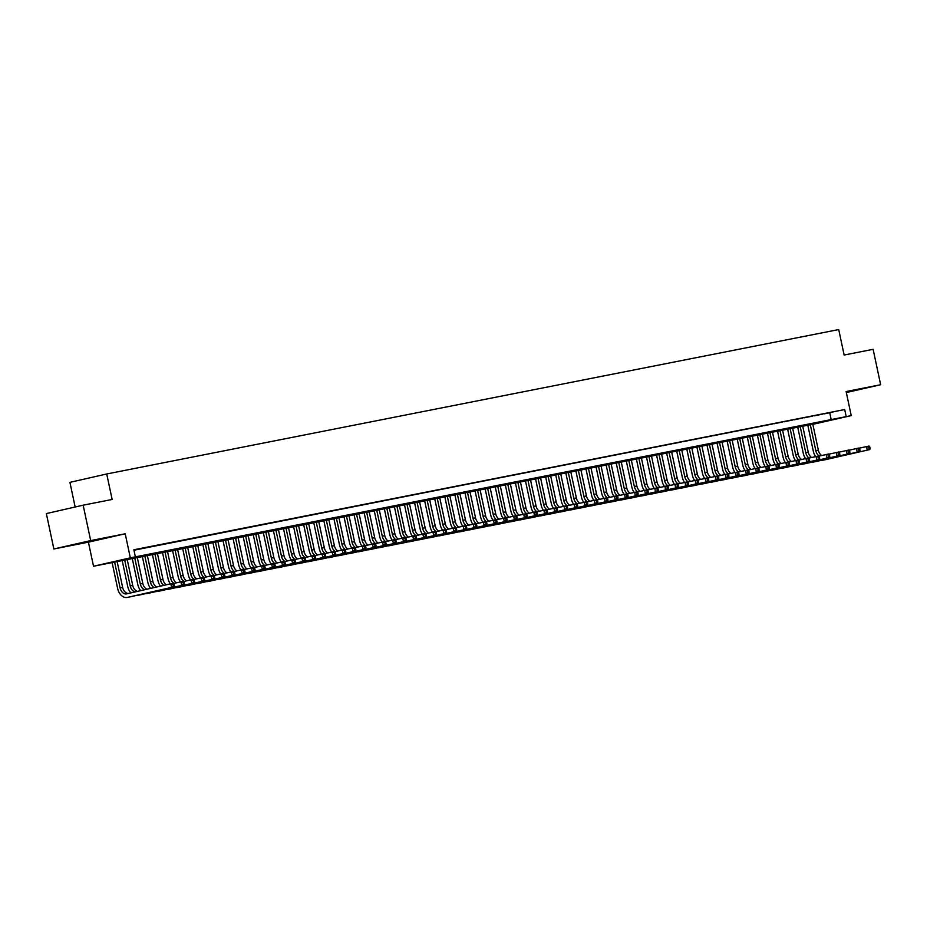 <?xml version="1.0" encoding="UTF-8"?>
<svg xmlns="http://www.w3.org/2000/svg" width="927" height="927" viewBox="0 0 927 927"><rect width="100%" height="100%" fill="white"/><g stroke="black" fill="none" stroke-linecap="round" stroke-linejoin="round"><path stroke-width="1.39" d="M77.625 543.975L96.431 539.85L77.625 543.975M846.27 392.295L860.186 389.166L846.212 391.97M812.828 424.23L93.523 566.246L130.336 557.845L851.229 415.62L812.84 424.334M88.413 542.168L125.215 533.778L90.684 540.592L83.152 505.18L46.35 513.581L53.87 548.981L88.413 542.168L93.523 566.246M75.157 507.011L69.919 482.364L106.721 473.975L838.715 329.56L844.138 355.041L873.13 349.328L880.65 384.728L846.119 391.542L851.229 415.62M90.684 540.592L53.87 548.981M846.328 392.561L880.65 384.728M133.928 550.059L137.242 549.329L133.917 549.989M147.323 547.347L138.783 549.097L147.323 547.347M157.405 545.354L148.876 547.115L157.405 545.354M167.486 543.361L158.957 545.122L167.486 543.361M177.578 541.38L169.038 543.129L177.578 541.38M187.66 539.387L179.12 541.148L187.66 539.387M197.741 537.393L189.201 539.155L197.741 537.393M207.822 535.412L199.282 537.162L207.822 535.412M217.903 533.419L209.363 535.18L217.903 533.419M227.984 531.426L219.444 533.187L227.984 531.426M238.065 529.433L229.537 531.194L238.065 529.433M248.146 527.451L239.618 529.213L248.146 527.451M258.239 525.458L249.699 527.22L258.239 525.458M268.32 523.465L259.78 525.227L268.32 523.465M278.401 521.484L269.861 523.245L278.401 521.484M288.482 519.491L279.942 521.252L288.482 519.491M298.564 517.498L290.024 519.259L298.564 517.498M308.645 515.516L300.105 517.278L308.645 515.516M318.726 513.523L310.197 515.285L318.726 513.523M328.807 511.53L320.278 513.291L328.807 511.53M338.9 509.549L330.36 511.31L338.9 509.549M348.981 507.556L340.441 509.317L348.981 507.556M359.062 505.563L350.522 507.324L359.062 505.563M369.143 503.581L360.603 505.342L369.143 503.581M379.224 501.588L370.684 503.349L379.224 501.588M389.305 499.595L380.765 501.356L389.305 499.595M399.386 497.614L390.858 499.375L399.386 497.614M409.467 495.621L400.939 497.382L409.467 495.621M419.549 493.627L411.02 495.389L419.549 493.627M429.641 491.646L421.101 493.407L429.641 491.646M439.722 489.653L431.182 491.414L439.722 489.653M449.804 487.66L441.264 489.421L449.804 487.66M459.885 485.678L451.345 487.44L459.885 485.678M469.966 483.685L461.426 485.447L469.966 483.685M480.047 481.692L471.519 483.454L480.047 481.692M490.128 479.711L481.6 481.472L490.128 479.711M500.209 477.718L491.681 479.479L500.209 477.718M510.302 475.725L501.762 477.486L510.302 475.725M520.383 473.743L511.843 475.505L520.383 473.743M530.464 471.75L521.924 473.512L530.464 471.75M540.545 469.757L532.005 471.519L540.545 469.757M550.626 467.776L542.086 469.537L550.626 467.776M560.708 465.783L552.179 467.544L560.708 465.783M570.789 463.79L562.26 465.551L570.789 463.79M580.87 461.808L572.341 463.57L580.87 461.808M590.962 459.815L582.423 461.576L590.962 459.815M601.044 457.822L592.504 459.583L601.044 457.822M611.125 455.841L602.585 457.602L611.125 455.841M621.206 453.848L612.666 455.609L621.206 453.848M631.287 451.855L622.747 453.616L631.287 451.855M641.368 449.873L632.84 451.634L641.368 449.873M651.449 447.88L642.921 449.641L651.449 447.88M661.53 445.887L653.002 447.648L661.53 445.887M671.623 443.906L663.083 445.667L671.623 443.906M681.704 441.912L673.164 443.674L681.704 441.912M691.785 439.919L683.245 441.681L691.785 439.919M701.866 437.938L693.326 439.699L701.866 437.938M711.948 435.945L703.408 437.706L711.948 435.945M722.029 433.952L713.5 435.713L722.029 433.952M732.11 431.97L723.581 433.732L732.11 431.97M742.191 429.977L733.663 431.739L742.191 429.977M752.284 427.984L743.744 429.746L752.284 427.984M762.365 426.003L753.825 427.764L762.365 426.003M772.446 424.01L763.906 425.771L772.446 424.01M782.527 422.017L773.987 423.778L782.527 422.017M792.608 420.035L784.068 421.797L792.608 420.035M802.689 418.042L794.149 419.804L802.689 418.042M812.77 416.049L804.242 417.81L812.77 416.049M822.852 414.068L814.323 415.829L822.852 414.068M133.963 550.221L844.694 409.537L133.87 549.769L135.377 556.86M832.944 412.075L824.404 413.836L832.944 412.075M125.215 533.778L130.336 557.845M844.694 409.537L846.189 416.617M83.152 505.18L112.144 499.468L106.721 473.975M829.769 412.944L831.276 420.024M815.644 456.582A10.857 7.648 78.8 0 1 813.327 451.24L807.73 424.879M812.747 423.894L818.344 450.174A7.242 5.099 -101.2 0 0 821.716 455.505M810.233 424.392L815.818 450.673A7.242 5.099 -101.2 0 0 819.294 456.061M859.12 448.216L869.039 446.026L869.793 446.953L868.784 447.15L869.086 448.564L870.094 448.367L869.793 446.953M870.094 448.367L869.793 449.572L825.575 459.665A10.857 7.648 78.8 0 1 825.412 459.688A10.857 7.648 78.8 0 1 825.262 459.722M869.793 449.572L823.049 460.163A10.857 7.648 78.8 0 1 822.898 460.186A10.857 7.648 78.8 0 1 821.484 460.279M869.086 448.564L867.266 450.07L866.513 446.524L868.784 447.15M805.563 458.564A10.857 7.648 78.8 0 1 803.245 453.222L797.649 426.872M802.666 425.875L808.251 452.167A7.242 5.099 -101.2 0 0 811.635 457.498M800.152 426.374L805.737 452.654A7.242 5.099 -101.2 0 0 809.201 458.054M849.028 450.209L858.947 448.019L859.711 448.935L858.703 449.132L859.005 450.557L860.013 450.348L859.711 448.935M860.013 450.348L859.7 451.565L815.482 461.646A10.857 7.648 78.8 0 1 815.331 461.681A10.857 7.648 78.8 0 1 815.181 461.716M859.7 451.565L812.967 462.144A10.857 7.648 78.8 0 1 812.817 462.179A10.857 7.648 78.8 0 1 811.403 462.272M859.005 450.557L857.185 452.063L856.432 448.517L858.703 449.132M795.47 460.557A10.857 7.648 78.8 0 1 793.164 455.215L787.568 428.853M792.585 427.868L798.17 454.149A7.242 5.099 -101.2 0 0 801.554 459.479M790.071 428.367L795.656 454.647A7.242 5.099 -101.2 0 0 799.12 460.035M838.947 452.191L848.865 450.012L849.63 450.928L848.622 451.125L848.923 452.538L849.932 452.341L849.63 450.928M849.932 452.341L849.619 453.546L805.401 463.639A10.857 7.648 78.8 0 1 805.25 463.674A10.857 7.648 78.8 0 1 805.088 463.697M849.619 453.546L802.886 464.137A10.857 7.648 78.8 0 1 802.724 464.172A10.857 7.648 78.8 0 1 801.322 464.265M848.923 452.538L847.104 454.045L846.351 450.51L848.622 451.125M785.389 462.55A10.857 7.648 78.8 0 1 783.083 457.208L777.486 430.846M782.504 429.861L788.089 456.142A7.242 5.099 -101.2 0 0 791.473 461.472M779.978 430.36L785.575 456.64A7.242 5.099 -101.2 0 0 789.039 462.028M828.865 454.184L838.784 451.994L839.549 452.921L838.541 453.118L838.842 454.531L839.85 454.334L839.549 452.921M839.85 454.334L839.538 455.539L795.32 465.632A10.857 7.648 78.8 0 1 795.169 465.655A10.857 7.648 78.8 0 1 795.007 465.69M839.538 455.539L792.805 466.13A10.857 7.648 78.8 0 1 792.643 466.154A10.857 7.648 78.8 0 1 791.241 466.246M838.842 454.531L837.023 456.038L836.27 452.492L838.541 453.118M775.308 464.531A10.857 7.648 78.8 0 1 773.002 459.189L767.394 432.839M772.423 431.843L778.008 458.135A7.242 5.099 -101.2 0 0 781.391 463.465M769.897 432.341L775.493 458.622A7.242 5.099 -101.2 0 0 778.958 464.021M818.784 456.177L828.703 453.987L829.468 454.902L828.46 455.099L828.761 456.524L829.769 456.316L829.468 454.902M829.769 456.316L829.456 457.532L785.239 467.614A10.857 7.648 78.8 0 1 785.088 467.648A10.857 7.648 78.8 0 1 784.926 467.683M829.456 457.532L782.724 468.112A10.857 7.648 78.8 0 1 782.562 468.147A10.857 7.648 78.8 0 1 781.148 468.239M828.761 456.524L826.942 458.031L826.189 454.485L828.46 455.099M765.227 466.524A10.857 7.648 78.8 0 1 762.921 461.183L757.313 434.821M762.342 433.836L767.927 460.116A7.242 5.099 -101.2 0 0 771.299 465.447M759.816 434.334L765.401 460.615A7.242 5.099 -101.2 0 0 768.877 466.003M808.703 458.158L818.622 455.98L819.387 456.895L818.379 457.092L818.68 458.506L819.688 458.309L819.387 456.895M819.688 458.309L819.375 459.514L775.157 469.607A10.857 7.648 78.8 0 1 775.007 469.641A10.857 7.648 78.8 0 1 774.845 469.665M819.375 459.514L772.631 470.105A10.857 7.648 78.8 0 1 772.481 470.14A10.857 7.648 78.8 0 1 771.067 470.232M818.68 458.506L816.849 460.012L816.096 456.478L818.379 457.092M755.146 468.517A10.857 7.648 78.8 0 1 752.84 463.176L747.232 436.814M752.26 435.829L757.846 462.109A7.242 5.099 -101.2 0 0 761.218 467.44M749.734 436.327L755.32 462.608A7.242 5.099 -101.2 0 0 758.796 467.996M798.622 460.151L808.541 457.973L809.306 458.888L808.298 459.085L808.599 460.499L809.607 460.302L809.306 458.888M809.607 460.302L809.294 461.507L765.076 471.6A10.857 7.648 78.8 0 1 764.914 471.623A10.857 7.648 78.8 0 1 764.763 471.658M809.294 461.507L762.55 472.098A10.857 7.648 78.8 0 1 762.4 472.121A10.857 7.648 78.8 0 1 760.986 472.214M808.599 460.499L806.768 462.005L806.015 458.459L808.298 459.085M745.065 470.499A10.857 7.648 78.8 0 1 742.759 465.157L737.15 438.807M742.179 437.811L747.765 464.103A7.242 5.099 -101.2 0 0 751.137 469.433M739.653 438.309L745.238 464.589A7.242 5.099 -101.2 0 0 748.715 469.989M788.541 462.144L798.46 459.954L799.225 460.87L798.217 461.067L798.518 462.492L799.526 462.283L799.225 460.87M799.526 462.283L799.213 463.5L754.995 473.581A10.857 7.648 78.8 0 1 754.833 473.616A10.857 7.648 78.8 0 1 754.682 473.651M799.213 463.5L752.469 474.079A10.857 7.648 78.8 0 1 752.318 474.114A10.857 7.648 78.8 0 1 750.905 474.207M798.518 462.492L796.687 463.998L795.934 460.452L798.217 461.067M734.984 472.492A10.857 7.648 78.8 0 1 732.666 467.15L727.069 440.788M732.087 439.804L737.683 466.084A7.242 5.099 -101.2 0 0 741.055 471.414M729.572 440.302L735.157 466.582A7.242 5.099 -101.2 0 0 738.634 471.97M778.46 464.126L788.379 461.947L789.132 462.863L788.124 463.06L788.425 464.473L789.433 464.276L789.132 462.863M789.433 464.276L789.132 465.481L744.914 475.574A10.857 7.648 78.8 0 1 744.752 475.609A10.857 7.648 78.8 0 1 744.601 475.632M789.132 465.481L742.388 476.072A10.857 7.648 78.8 0 1 742.237 476.107A10.857 7.648 78.8 0 1 740.824 476.2M788.425 464.473L786.606 465.98L785.853 462.446L788.124 463.06M724.902 474.485A10.857 7.648 78.8 0 1 722.585 469.143L716.988 442.782M722.006 441.797L727.591 468.077A7.242 5.099 -101.2 0 0 730.974 473.407M719.491 442.295L725.076 468.575A7.242 5.099 -101.2 0 0 728.541 473.964M768.367 466.119L778.286 463.94L779.051 464.856L778.043 465.053L778.344 466.466L779.352 466.269L779.051 464.856M779.352 466.269L779.039 467.475L734.821 477.567A10.857 7.648 78.8 0 1 734.671 477.59A10.857 7.648 78.8 0 1 734.52 477.625M779.039 467.475L732.307 478.065A10.857 7.648 78.8 0 1 732.156 478.089A10.857 7.648 78.8 0 1 730.743 478.181M778.344 466.466L776.525 467.973L775.772 464.427L778.043 465.053M714.81 476.466A10.857 7.648 78.8 0 1 712.504 471.125L706.907 444.775M711.924 443.778L717.51 470.07A7.242 5.099 -101.2 0 0 720.893 475.4M709.41 444.276L714.995 470.557A7.242 5.099 -101.2 0 0 718.46 475.957M758.286 468.112L768.205 465.922L768.97 466.837L767.962 467.034L768.263 468.459L769.271 468.251L768.97 466.837M769.271 468.251L768.958 469.468L724.74 479.549A10.857 7.648 78.8 0 1 724.59 479.583A10.857 7.648 78.8 0 1 724.427 479.618M768.958 469.468L722.226 480.047A10.857 7.648 78.8 0 1 722.063 480.082A10.857 7.648 78.8 0 1 720.661 480.174M768.263 468.459L766.444 469.966L765.69 466.42L767.962 467.034M704.729 478.459A10.857 7.648 78.8 0 1 702.423 473.118L696.826 446.756M701.843 445.771L707.428 472.052A7.242 5.099 -101.2 0 0 710.812 477.382M699.317 446.269L704.914 472.55A7.242 5.099 -101.2 0 0 708.379 477.938M748.205 470.093L758.124 467.915L758.889 468.83L757.88 469.027L758.182 470.441L759.19 470.244L758.889 468.83M759.19 470.244L758.877 471.449L714.659 481.542A10.857 7.648 78.8 0 1 714.508 481.577A10.857 7.648 78.8 0 1 714.346 481.6M758.877 471.449L712.145 482.04A10.857 7.648 78.8 0 1 711.982 482.075A10.857 7.648 78.8 0 1 710.58 482.167M758.182 470.441L756.362 471.947L755.609 468.413L757.88 469.027M694.647 480.453A10.857 7.648 78.8 0 1 692.342 475.111L686.733 448.749M691.762 447.764L697.347 474.045A7.242 5.099 -101.2 0 0 700.731 479.375M689.236 448.262L694.833 474.543A7.242 5.099 -101.2 0 0 698.298 479.931M738.124 472.086L748.043 469.908L748.807 470.823L747.799 471.02L748.101 472.434L749.109 472.237L748.807 470.823M749.109 472.237L748.796 473.442L704.578 483.535A10.857 7.648 78.8 0 1 704.427 483.558A10.857 7.648 78.8 0 1 704.265 483.593M748.796 473.442L702.063 484.033A10.857 7.648 78.8 0 1 701.901 484.056A10.857 7.648 78.8 0 1 700.488 484.149M748.101 472.434L746.281 473.94L745.528 470.395L747.799 471.02M684.566 482.434A10.857 7.648 78.8 0 1 682.26 477.092L676.652 450.742M681.681 449.746L687.266 476.038A7.242 5.099 -101.2 0 0 690.638 481.368M679.155 450.244L684.74 476.524A7.242 5.099 -101.2 0 0 688.216 481.924M728.043 474.079L737.962 471.889L738.726 472.805L737.718 473.002L738.019 474.427L739.028 474.218L738.726 472.805M739.028 474.218L738.715 475.435L694.497 485.516A10.857 7.648 78.8 0 1 694.346 485.551A10.857 7.648 78.8 0 1 694.184 485.586M738.715 475.435L691.971 486.015A10.857 7.648 78.8 0 1 691.82 486.049A10.857 7.648 78.8 0 1 690.406 486.142M738.019 474.427L736.189 475.933L735.435 472.388L737.718 473.002M674.485 484.427A10.857 7.648 78.8 0 1 672.179 479.085L666.571 452.724M671.6 451.739L677.185 478.019A7.242 5.099 -101.2 0 0 680.557 483.349M669.074 452.237L674.659 478.517A7.242 5.099 -101.2 0 0 678.135 483.906M717.962 476.061L727.88 473.882L728.645 474.798L727.637 474.995L727.938 476.408L728.946 476.211L728.645 474.798M728.946 476.211L728.634 477.417L684.416 487.509A10.857 7.648 78.8 0 1 684.253 487.544A10.857 7.648 78.8 0 1 684.103 487.567M728.634 477.417L681.89 488.008A10.857 7.648 78.8 0 1 681.739 488.042A10.857 7.648 78.8 0 1 680.325 488.135M727.938 476.408L726.108 477.915L725.354 474.381L727.637 474.995M664.404 486.42A10.857 7.648 78.8 0 1 662.098 481.078L656.49 454.717M661.519 453.732L667.104 480.012A7.242 5.099 -101.2 0 0 670.476 485.342M658.993 454.23L664.578 480.51A7.242 5.099 -101.2 0 0 668.054 485.899M707.88 478.054L717.799 475.875L718.564 476.791L717.556 476.988L717.857 478.402L718.865 478.205L718.564 476.791M718.865 478.205L718.552 479.41L674.335 489.502A10.857 7.648 78.8 0 1 674.172 489.526A10.857 7.648 78.8 0 1 674.022 489.56M718.552 479.41L671.808 490.001A10.857 7.648 78.8 0 1 671.658 490.024A10.857 7.648 78.8 0 1 670.244 490.116M717.857 478.402L716.026 479.908L715.273 476.362L717.556 476.988M654.323 488.402A10.857 7.648 78.8 0 1 652.005 483.06L646.409 456.71M651.426 455.713L657.023 482.005A7.242 5.099 -101.2 0 0 660.395 487.335M648.912 456.211L654.497 482.492A7.242 5.099 -101.2 0 0 657.973 487.892M697.799 480.047L707.718 477.857L708.471 478.772L707.463 478.969L707.764 480.395L708.773 480.186L708.471 478.772M708.773 480.186L708.471 481.403L664.253 491.484A10.857 7.648 78.8 0 1 664.091 491.519A10.857 7.648 78.8 0 1 663.941 491.553M708.471 481.403L661.727 491.982A10.857 7.648 78.8 0 1 661.577 492.017A10.857 7.648 78.8 0 1 660.163 492.11M707.764 480.395L705.945 481.901L705.192 478.355L707.463 478.969M644.242 490.395A10.857 7.648 78.8 0 1 641.924 485.053L636.328 458.691M641.345 457.706L646.93 483.987A7.242 5.099 -101.2 0 0 650.314 489.317M638.83 458.205L644.416 484.485A7.242 5.099 -101.2 0 0 647.88 489.873M687.707 482.028L697.625 479.85L698.39 480.765L697.382 480.962L697.683 482.376L698.691 482.179L698.39 480.765M698.691 482.179L698.379 483.384L654.172 493.477A10.857 7.648 78.8 0 1 654.01 493.512A10.857 7.648 78.8 0 1 653.859 493.535M698.379 483.384L651.646 493.975A10.857 7.648 78.8 0 1 651.496 494.01A10.857 7.648 78.8 0 1 650.082 494.103M697.683 482.376L695.864 483.882L695.111 480.348L697.382 480.962M634.161 492.388A10.857 7.648 78.8 0 1 631.843 487.046L626.246 460.684M631.264 459.699L636.849 485.98A7.242 5.099 -101.2 0 0 640.233 491.31M628.749 460.198L634.335 486.478A7.242 5.099 -101.2 0 0 637.799 491.866M677.625 484.021L687.544 481.843L688.309 482.758L687.301 482.955L687.602 484.369L688.61 484.172L688.309 482.758M688.61 484.172L688.298 485.377L644.08 495.47A10.857 7.648 78.8 0 1 643.929 495.493A10.857 7.648 78.8 0 1 643.767 495.528M688.298 485.377L641.565 495.968A10.857 7.648 78.8 0 1 641.403 495.991A10.857 7.648 78.8 0 1 640.001 496.084M687.602 484.369L685.783 485.875L685.03 482.33L687.301 482.955M624.068 494.369A10.857 7.648 78.8 0 1 621.762 489.027L616.165 462.677M621.183 461.681L626.768 487.973A7.242 5.099 -101.2 0 0 630.151 493.303M618.668 462.179L624.253 488.459A7.242 5.099 -101.2 0 0 627.718 493.859M667.544 486.015L677.463 483.824L678.228 484.74L677.22 484.937L677.521 486.362L678.529 486.154L678.228 484.74M678.529 486.154L678.216 487.37L633.998 497.451A10.857 7.648 78.8 0 1 633.848 497.486A10.857 7.648 78.8 0 1 633.686 497.521M678.216 487.37L631.484 497.95A10.857 7.648 78.8 0 1 631.322 497.984A10.857 7.648 78.8 0 1 629.92 498.077M677.521 486.362L675.702 487.869L674.949 484.323L677.22 484.937M613.987 496.362A10.857 7.648 78.8 0 1 611.681 491.02L606.073 464.659M611.102 463.674L616.687 489.954A7.242 5.099 -101.2 0 0 620.07 495.285M608.576 464.172L614.172 490.453A7.242 5.099 -101.2 0 0 617.637 495.841M657.463 487.996L667.382 485.818L668.147 486.733L667.139 486.93L667.44 488.344L668.448 488.147L668.147 486.733M668.448 488.147L668.135 489.352L623.917 499.444A10.857 7.648 78.8 0 1 623.767 499.479A10.857 7.648 78.8 0 1 623.604 499.502M668.135 489.352L621.403 499.943A10.857 7.648 78.8 0 1 621.241 499.977A10.857 7.648 78.8 0 1 619.827 500.07M667.44 488.344L665.621 489.85L664.868 486.316L667.139 486.93M603.906 498.355A10.857 7.648 78.8 0 1 601.6 493.013L595.991 466.652M601.02 465.667L606.606 491.947A7.242 5.099 -101.2 0 0 609.978 497.278M598.494 466.165L604.08 492.446A7.242 5.099 -101.2 0 0 607.556 497.834M647.382 489.989L657.301 487.811L658.066 488.726L657.058 488.923L657.359 490.337L658.367 490.14L658.066 488.726M658.367 490.14L658.054 491.345L613.836 501.437A10.857 7.648 78.8 0 1 613.686 501.461A10.857 7.648 78.8 0 1 613.523 501.495M658.054 491.345L611.31 501.936A10.857 7.648 78.8 0 1 611.16 501.959A10.857 7.648 78.8 0 1 609.746 502.052M657.359 490.337L655.528 491.843L654.775 488.297L657.058 488.923M593.825 500.348A10.857 7.648 78.8 0 1 591.519 494.995L585.91 468.645M590.939 467.648L596.524 493.94A7.242 5.099 -101.2 0 0 599.896 499.271M588.413 468.147L593.998 494.439A7.242 5.099 -101.2 0 0 597.475 499.827M637.301 491.982L647.22 489.792L647.985 490.707L646.976 490.904L647.278 492.33L648.286 492.121L647.985 490.707M648.286 492.121L647.973 493.338L603.755 503.419A10.857 7.648 78.8 0 1 603.593 503.454A10.857 7.648 78.8 0 1 603.442 503.488M647.973 493.338L601.229 503.917A10.857 7.648 78.8 0 1 601.078 503.952A10.857 7.648 78.8 0 1 599.665 504.045M647.278 492.33L645.447 493.836L644.694 490.29L646.976 490.904M583.743 502.33A10.857 7.648 78.8 0 1 581.438 496.988L575.829 470.626M580.858 469.641L586.443 495.922A7.242 5.099 -101.2 0 0 589.815 501.252M578.332 470.14L583.917 496.42A7.242 5.099 -101.2 0 0 587.394 501.808M627.22 493.964L637.139 491.785L637.903 492.7L636.895 492.897L637.197 494.311L638.205 494.114L637.903 492.7M638.205 494.114L637.892 495.319L593.674 505.412A10.857 7.648 78.8 0 1 593.512 505.447A10.857 7.648 78.8 0 1 593.361 505.47M637.892 495.319L591.148 505.91A10.857 7.648 78.8 0 1 590.997 505.945A10.857 7.648 78.8 0 1 589.584 506.038M637.197 494.311L635.366 495.818L634.613 492.283L636.895 492.897M573.662 504.323A10.857 7.648 78.8 0 1 571.345 498.981L565.748 472.619M570.765 471.634L576.362 497.915A7.242 5.099 -101.2 0 0 579.734 503.245M568.251 472.133L573.836 498.413A7.242 5.099 -101.2 0 0 577.312 503.801M617.139 495.957L627.058 493.778L627.811 494.694L626.803 494.891L627.104 496.304L628.112 496.107L627.811 494.694M628.112 496.107L627.811 497.312L583.593 507.405A10.857 7.648 78.8 0 1 583.431 507.428A10.857 7.648 78.8 0 1 583.28 507.463M627.811 497.312L581.067 507.903A10.857 7.648 78.8 0 1 580.916 507.926A10.857 7.648 78.8 0 1 579.502 508.019M627.104 496.304L625.285 497.811L624.531 494.265L626.803 494.891M563.581 506.316A10.857 7.648 78.8 0 1 561.264 500.962L555.667 474.612M560.684 473.616L566.27 499.908A7.242 5.099 -101.2 0 0 569.653 505.238M558.17 474.114L563.755 500.406A7.242 5.099 -101.2 0 0 567.22 505.794M607.046 497.95L616.976 495.76L617.73 496.675L616.722 496.872L617.023 498.297L618.031 498.089L617.73 496.675M618.031 498.089L617.718 499.305L573.512 509.387A10.857 7.648 78.8 0 1 573.35 509.421A10.857 7.648 78.8 0 1 573.199 509.456M617.718 499.305L570.986 509.885A10.857 7.648 78.8 0 1 570.835 509.92A10.857 7.648 78.8 0 1 569.421 510.012M617.023 498.297L615.204 499.804L614.45 496.258L616.722 496.872M553.5 508.297A10.857 7.648 78.8 0 1 551.183 502.955L545.586 476.594M550.603 475.609L556.188 501.889A7.242 5.099 -101.2 0 0 559.572 507.22M548.089 476.107L553.674 502.388A7.242 5.099 -101.2 0 0 557.139 507.776M596.965 499.931L606.884 497.753L607.648 498.668L606.64 498.865L606.942 500.279L607.95 500.082L607.648 498.668M607.95 500.082L607.637 501.287L563.419 511.38A10.857 7.648 78.8 0 1 563.268 511.414A10.857 7.648 78.8 0 1 563.106 511.437M607.637 501.287L560.905 511.878A10.857 7.648 78.8 0 1 560.742 511.913A10.857 7.648 78.8 0 1 559.34 512.005M606.942 500.279L605.122 501.785L604.369 498.251L606.64 498.865M543.407 510.29A10.857 7.648 78.8 0 1 541.101 504.948L535.505 478.587M540.522 477.602L546.107 503.882A7.242 5.099 -101.2 0 0 549.491 509.213M538.008 478.1L543.593 504.381A7.242 5.099 -101.2 0 0 547.057 509.769M586.884 501.924L596.803 499.746L597.567 500.661L596.559 500.858L596.861 502.272L597.869 502.075L597.567 500.661M597.869 502.075L597.556 503.28L553.338 513.373A10.857 7.648 78.8 0 1 553.187 513.396A10.857 7.648 78.8 0 1 553.025 513.431M597.556 503.28L550.823 513.871A10.857 7.648 78.8 0 1 550.661 513.894A10.857 7.648 78.8 0 1 549.259 513.987M596.861 502.272L595.041 503.778L594.288 500.232L596.559 500.858M533.326 512.283A10.857 7.648 78.8 0 1 531.02 506.93L525.412 480.58M530.441 479.583L536.026 505.875A7.242 5.099 -101.2 0 0 539.41 511.206M527.915 480.082L533.512 506.374A7.242 5.099 -101.2 0 0 536.976 511.762M576.803 503.917L586.721 501.727L587.486 502.643L586.478 502.84L586.779 504.265L587.788 504.056L587.486 502.643M587.788 504.056L587.475 505.273L543.257 515.354A10.857 7.648 78.8 0 1 543.106 515.389A10.857 7.648 78.8 0 1 542.944 515.424M587.475 505.273L540.742 515.852A10.857 7.648 78.8 0 1 540.58 515.887A10.857 7.648 78.8 0 1 539.166 515.98M586.779 504.265L584.96 505.771L584.207 502.225L586.478 502.84M523.245 514.265A10.857 7.648 78.8 0 1 520.939 508.923L515.331 482.561M520.36 481.577L525.945 507.857A7.242 5.099 -101.2 0 0 529.317 513.187M517.834 482.075L523.419 508.355A7.242 5.099 -101.2 0 0 526.895 513.743M566.721 505.899L576.64 503.72L577.405 504.636L576.397 504.833L576.698 506.246L577.706 506.049L577.405 504.636M577.706 506.049L577.394 507.254L533.176 517.347A10.857 7.648 78.8 0 1 533.025 517.382A10.857 7.648 78.8 0 1 532.863 517.405M577.394 507.254L530.65 517.845A10.857 7.648 78.8 0 1 530.499 517.88A10.857 7.648 78.8 0 1 529.085 517.973M576.698 506.246L574.867 507.753L574.114 504.218L576.397 504.833M513.164 516.258A10.857 7.648 78.8 0 1 510.858 510.916L505.25 484.554M510.279 483.57L515.864 509.85A7.242 5.099 -101.2 0 0 519.236 515.18M507.753 484.068L513.338 510.348A7.242 5.099 -101.2 0 0 516.814 515.736M556.64 507.892L566.559 505.713L567.324 506.629L566.316 506.826L566.617 508.239L567.625 508.042L567.324 506.629M567.625 508.042L567.312 509.247L523.095 519.34A10.857 7.648 78.8 0 1 522.932 519.375A10.857 7.648 78.8 0 1 522.782 519.398M567.312 509.247L520.568 519.838A10.857 7.648 78.8 0 1 520.418 519.862A10.857 7.648 78.8 0 1 519.004 519.954M566.617 508.239L564.786 509.746L564.033 506.2L566.316 506.826M503.083 518.251A10.857 7.648 78.8 0 1 500.777 512.898L495.169 486.548M500.198 485.551L505.783 511.843A7.242 5.099 -101.2 0 0 509.155 517.173M497.672 486.049L503.257 512.341A7.242 5.099 -101.2 0 0 506.733 517.73M546.559 509.885L556.478 507.695L557.243 508.61L556.235 508.807L556.536 510.232L557.544 510.024L557.243 508.61M557.544 510.024L557.231 511.24L513.013 521.322A10.857 7.648 78.8 0 1 512.851 521.356A10.857 7.648 78.8 0 1 512.701 521.391M557.231 511.24L510.487 521.82A10.857 7.648 78.8 0 1 510.337 521.855A10.857 7.648 78.8 0 1 508.923 521.947M556.536 510.232L554.705 511.739L553.952 508.193L556.235 508.807M493.002 520.232A10.857 7.648 78.8 0 1 490.684 514.891L485.088 488.529M490.105 487.544L495.702 513.825A7.242 5.099 -101.2 0 0 499.074 519.155M487.59 488.042L493.176 514.323A7.242 5.099 -101.2 0 0 496.652 519.711M536.478 511.866L546.397 509.688L547.15 510.603L546.142 510.8L546.443 512.214L547.451 512.017L547.15 510.603M547.451 512.017L547.15 513.222L502.932 523.315A10.857 7.648 78.8 0 1 502.77 523.349A10.857 7.648 78.8 0 1 502.619 523.373M547.15 513.222L500.406 523.813A10.857 7.648 78.8 0 1 500.256 523.848A10.857 7.648 78.8 0 1 498.842 523.94M546.443 512.214L544.624 513.72L543.871 510.186L546.142 510.8M482.921 522.225A10.857 7.648 78.8 0 1 480.603 516.884L475.006 490.522M480.024 489.537L485.609 515.818A7.242 5.099 -101.2 0 0 488.992 521.148M477.509 490.035L483.094 516.316A7.242 5.099 -101.2 0 0 486.559 521.704M526.385 513.859L536.316 511.681L537.069 512.596L536.061 512.793L536.362 514.207L537.37 514.01L537.069 512.596M537.37 514.01L537.057 515.215L492.851 525.308A10.857 7.648 78.8 0 1 492.689 525.342A10.857 7.648 78.8 0 1 492.538 525.366M537.057 515.215L490.325 525.806A10.857 7.648 78.8 0 1 490.174 525.829A10.857 7.648 78.8 0 1 488.761 525.922M536.362 514.207L534.543 515.713L533.79 512.168L536.061 512.793M472.84 524.218A10.857 7.648 78.8 0 1 470.522 518.865L464.925 492.515M469.943 491.519L475.528 517.811A7.242 5.099 -101.2 0 0 478.911 523.141M467.428 492.017L473.013 518.309A7.242 5.099 -101.2 0 0 476.478 523.697M516.304 515.852L526.223 513.662L526.988 514.578L525.98 514.775L526.281 516.2L527.289 515.991L526.988 514.578M527.289 515.991L526.976 517.208L482.758 527.289A10.857 7.648 78.8 0 1 482.608 527.324A10.857 7.648 78.8 0 1 482.446 527.359M526.976 517.208L480.244 527.787A10.857 7.648 78.8 0 1 480.082 527.822A10.857 7.648 78.8 0 1 478.68 527.915M526.281 516.2L524.462 517.706L523.709 514.161L525.98 514.775M462.747 526.2A10.857 7.648 78.8 0 1 460.441 520.858L454.844 494.508M459.862 493.512L465.447 519.792A7.242 5.099 -101.2 0 0 468.83 525.122M457.347 494.01L462.932 520.29A7.242 5.099 -101.2 0 0 466.397 525.679M506.223 517.834L516.142 515.655L516.907 516.571L515.899 516.768L516.2 518.181L517.208 517.984L516.907 516.571M517.208 517.984L516.895 519.19L472.677 529.282A10.857 7.648 78.8 0 1 472.527 529.317A10.857 7.648 78.8 0 1 472.364 529.34M516.895 519.19L470.163 529.78A10.857 7.648 78.8 0 1 470.001 529.815A10.857 7.648 78.8 0 1 468.598 529.908M516.2 518.181L514.381 519.688L513.628 516.154L515.899 516.768M452.666 528.193A10.857 7.648 78.8 0 1 450.36 522.851L444.751 496.49M449.78 495.505L455.366 521.785A7.242 5.099 -101.2 0 0 458.749 527.115M447.254 496.003L452.851 522.283A7.242 5.099 -101.2 0 0 456.316 527.672M496.142 519.827L506.061 517.648L506.826 518.564L505.818 518.761L506.119 520.174L507.127 519.977L506.826 518.564M507.127 519.977L506.814 521.183L462.596 531.275A10.857 7.648 78.8 0 1 462.446 531.31A10.857 7.648 78.8 0 1 462.283 531.333M506.814 521.183L460.082 531.774A10.857 7.648 78.8 0 1 459.919 531.797A10.857 7.648 78.8 0 1 458.506 531.889M506.119 520.174L504.3 521.681L503.546 518.135L505.818 518.761M442.585 530.186A10.857 7.648 78.8 0 1 440.279 524.833L434.67 498.483M439.699 497.486L445.284 523.778A7.242 5.099 -101.2 0 0 448.656 529.108M437.173 497.984L442.758 524.276A7.242 5.099 -101.2 0 0 446.235 529.665M486.061 521.82L495.98 519.63L496.745 520.545L495.736 520.742L496.038 522.168L497.046 521.971L496.745 520.545M497.046 521.971L496.733 523.176L452.515 533.257A10.857 7.648 78.8 0 1 452.364 533.292A10.857 7.648 78.8 0 1 452.202 533.326M496.733 523.176L450.001 533.755A10.857 7.648 78.8 0 1 449.838 533.79A10.857 7.648 78.8 0 1 448.425 533.882M496.038 522.168L494.207 523.674L493.454 520.128L495.736 520.742M432.503 532.168A10.857 7.648 78.8 0 1 430.198 526.826L424.589 500.476M429.618 499.479L435.203 525.76A7.242 5.099 -101.2 0 0 438.575 531.09M427.092 499.977L432.677 526.258A7.242 5.099 -101.2 0 0 436.153 531.646M475.98 523.801L485.899 521.623L486.663 522.538L485.655 522.735L485.957 524.149L486.965 523.952L486.663 522.538M486.965 523.952L486.652 525.157L442.434 535.25A10.857 7.648 78.8 0 1 442.272 535.285A10.857 7.648 78.8 0 1 442.121 535.308M486.652 525.157L439.908 535.748A10.857 7.648 78.8 0 1 439.757 535.783A10.857 7.648 78.8 0 1 438.344 535.876M485.957 524.149L484.126 525.655L483.373 522.121L485.655 522.735M422.422 534.161A10.857 7.648 78.8 0 1 420.116 528.819L414.508 502.457M419.537 501.472L425.122 527.753A7.242 5.099 -101.2 0 0 428.494 533.083M417.011 501.97L422.596 528.251A7.242 5.099 -101.2 0 0 426.072 533.639M465.899 525.794L475.818 523.616L476.582 524.531L475.574 524.728L475.875 526.142L476.884 525.945L476.582 524.531M476.884 525.945L476.571 527.15L432.353 537.243A10.857 7.648 78.8 0 1 432.191 537.278A10.857 7.648 78.8 0 1 432.04 537.301M476.571 527.15L429.827 537.741A10.857 7.648 78.8 0 1 429.676 537.764A10.857 7.648 78.8 0 1 428.262 537.857M475.875 526.142L474.045 527.648L473.291 524.103L475.574 524.728M412.341 536.154A10.857 7.648 78.8 0 1 410.024 530.8L404.427 504.45M409.444 503.454L415.041 529.746A7.242 5.099 -101.2 0 0 418.413 535.076M406.93 503.952L412.515 530.244A7.242 5.099 -101.2 0 0 415.991 535.632M455.817 527.787L465.736 525.597L466.49 526.513L465.481 526.71L465.783 528.135L466.791 527.938L466.49 526.513M466.791 527.938L466.49 529.143L422.272 539.224A10.857 7.648 78.8 0 1 422.109 539.259A10.857 7.648 78.8 0 1 421.959 539.294M466.49 529.143L419.746 539.723A10.857 7.648 78.8 0 1 419.595 539.757A10.857 7.648 78.8 0 1 418.181 539.85M465.783 528.135L463.963 529.641L463.21 526.096L465.481 526.71M402.26 538.135A10.857 7.648 78.8 0 1 399.943 532.793L394.346 506.443M399.363 505.447L404.948 531.727A7.242 5.099 -101.2 0 0 408.332 537.057M396.849 505.945L402.434 532.225A7.242 5.099 -101.2 0 0 405.899 537.614M445.725 529.769L455.655 527.59L456.408 528.506L455.4 528.703L455.702 530.117L456.71 529.92L456.408 528.506M456.71 529.92L456.397 531.125L412.191 541.217A10.857 7.648 78.8 0 1 412.028 541.252A10.857 7.648 78.8 0 1 411.878 541.275M456.397 531.125L409.664 541.716A10.857 7.648 78.8 0 1 409.514 541.75A10.857 7.648 78.8 0 1 408.1 541.843M455.702 530.117L453.882 531.623L453.129 528.089L455.4 528.703M392.179 540.128A10.857 7.648 78.8 0 1 389.861 534.786L384.265 508.425M389.282 507.44L394.867 533.72A7.242 5.099 -101.2 0 0 398.251 539.05M386.768 507.938L392.353 534.219A7.242 5.099 -101.2 0 0 395.817 539.607M435.644 531.762L445.563 529.584L446.327 530.499L445.319 530.696L445.62 532.11L446.629 531.913L446.327 530.499M446.629 531.913L446.316 533.118L402.098 543.21A10.857 7.648 78.8 0 1 401.947 543.245A10.857 7.648 78.8 0 1 401.785 543.268M446.316 533.118L399.583 543.709A10.857 7.648 78.8 0 1 399.421 543.732A10.857 7.648 78.8 0 1 398.019 543.825M445.62 532.11L443.801 533.616L443.048 530.07L445.319 530.696M382.086 542.121A10.857 7.648 78.8 0 1 379.78 536.768L374.184 510.418M379.201 509.421L384.786 535.713A7.242 5.099 -101.2 0 0 388.17 541.044M376.686 509.92L382.272 536.212A7.242 5.099 -101.2 0 0 385.736 541.6M425.563 533.755L435.481 531.565L436.246 532.48L435.238 532.677L435.539 534.103L436.547 533.906L436.246 532.48M436.547 533.906L436.235 535.111L392.017 545.192A10.857 7.648 78.8 0 1 391.866 545.227A10.857 7.648 78.8 0 1 391.704 545.261M436.235 535.111L389.502 545.69A10.857 7.648 78.8 0 1 389.34 545.725A10.857 7.648 78.8 0 1 387.938 545.818M435.539 534.103L433.72 535.609L432.967 532.063L435.238 532.677M372.005 544.103A10.857 7.648 78.8 0 1 369.699 538.761L364.091 512.411M369.12 511.414L374.705 537.695A7.242 5.099 -101.2 0 0 378.089 543.025M366.594 511.913L372.19 538.193A7.242 5.099 -101.2 0 0 375.655 543.581M415.481 535.736L425.4 533.558L426.165 534.473L425.157 534.67L425.458 536.084L426.466 535.887L426.165 534.473M426.466 535.887L426.153 537.092L381.936 547.185A10.857 7.648 78.8 0 1 381.785 547.22A10.857 7.648 78.8 0 1 381.623 547.243M426.153 537.092L379.421 547.683A10.857 7.648 78.8 0 1 379.259 547.718A10.857 7.648 78.8 0 1 377.845 547.811M425.458 536.084L423.639 537.59L422.886 534.056L425.157 534.67M361.924 546.096A10.857 7.648 78.8 0 1 359.618 540.754L354.01 514.392M359.039 513.407L364.624 539.688A7.242 5.099 -101.2 0 0 367.996 545.018M356.513 513.906L362.098 540.186A7.242 5.099 -101.2 0 0 365.574 545.574M405.4 537.73L415.319 535.551L416.084 536.466L415.076 536.663L415.377 538.077L416.385 537.88L416.084 536.466M416.385 537.88L416.072 539.085L371.854 549.178A10.857 7.648 78.8 0 1 371.704 549.213A10.857 7.648 78.8 0 1 371.542 549.236M416.072 539.085L369.34 549.676A10.857 7.648 78.8 0 1 369.178 549.699A10.857 7.648 78.8 0 1 367.764 549.792M415.377 538.077L413.546 539.584L412.805 536.038L415.076 536.663M351.843 548.089A10.857 7.648 78.8 0 1 349.537 542.735L343.929 516.385M348.958 515.389L354.543 541.681A7.242 5.099 -101.2 0 0 357.915 547.011M346.431 515.887L352.017 542.179A7.242 5.099 -101.2 0 0 355.493 547.567M395.319 539.723L405.238 537.533L406.003 538.448L404.995 538.645L405.296 540.07L406.304 539.873L406.003 538.448M406.304 539.873L405.991 541.078L361.773 551.159A10.857 7.648 78.8 0 1 361.611 551.194A10.857 7.648 78.8 0 1 361.46 551.229M405.991 541.078L359.247 551.658A10.857 7.648 78.8 0 1 359.097 551.692A10.857 7.648 78.8 0 1 357.683 551.785M405.296 540.07L403.465 541.577L402.712 538.031L404.995 538.645M341.762 550.07A10.857 7.648 78.8 0 1 339.456 544.728L333.847 518.378M338.876 517.382L344.462 543.662A7.242 5.099 -101.2 0 0 347.834 548.993M336.35 517.88L341.936 544.161A7.242 5.099 -101.2 0 0 345.412 549.549M385.238 541.704L395.157 539.526L395.922 540.441L394.914 540.638L395.215 542.052L396.223 541.855L395.922 540.441M396.223 541.855L395.91 543.06L351.692 553.152A10.857 7.648 78.8 0 1 351.53 553.187A10.857 7.648 78.8 0 1 351.379 553.21M395.91 543.06L349.166 553.651A10.857 7.648 78.8 0 1 349.015 553.686A10.857 7.648 78.8 0 1 347.602 553.778M395.215 542.052L393.384 543.558L392.631 540.024L394.914 540.638M331.681 552.063A10.857 7.648 78.8 0 1 329.363 546.721L323.766 520.36M328.784 519.375L334.38 545.655A7.242 5.099 -101.2 0 0 337.752 550.986M326.269 519.873L331.854 546.154A7.242 5.099 -101.2 0 0 335.331 551.542M375.157 543.697L385.076 541.519L385.829 542.434L384.821 542.631L385.122 544.045L386.13 543.848L385.829 542.434M386.13 543.848L385.829 545.053L341.611 555.146A10.857 7.648 78.8 0 1 341.449 555.18A10.857 7.648 78.8 0 1 341.298 555.203M385.829 545.053L339.085 555.644A10.857 7.648 78.8 0 1 338.934 555.667A10.857 7.648 78.8 0 1 337.521 555.76M385.122 544.045L383.303 545.551L382.55 542.005L384.821 542.631M321.599 554.056A10.857 7.648 78.8 0 1 319.282 548.703L313.685 522.353M318.703 521.356L324.288 547.648A7.242 5.099 -101.2 0 0 327.671 552.979M316.188 521.855L321.773 548.147A7.242 5.099 -101.2 0 0 325.238 553.535M365.076 545.69L374.995 543.5L375.748 544.416L374.74 544.612L375.041 546.038L376.049 545.841L375.748 544.416M376.049 545.841L375.736 547.046L331.53 557.127A10.857 7.648 78.8 0 1 331.368 557.162A10.857 7.648 78.8 0 1 331.217 557.197M375.736 547.046L329.004 557.625A10.857 7.648 78.8 0 1 328.853 557.66A10.857 7.648 78.8 0 1 327.44 557.753M375.041 546.038L373.222 547.544L372.469 543.998L374.74 544.612M311.518 556.038A10.857 7.648 78.8 0 1 309.201 550.696L303.604 524.346M308.621 523.349L314.207 549.63A7.242 5.099 -101.2 0 0 317.59 554.96M306.107 523.848L311.692 550.128A7.242 5.099 -101.2 0 0 315.157 555.516M354.983 547.672L364.902 545.493L365.667 546.409L364.659 546.606L364.96 548.019L365.968 547.822L365.667 546.409M365.968 547.822L365.655 549.027L321.437 559.12A10.857 7.648 78.8 0 1 321.287 559.155A10.857 7.648 78.8 0 1 321.124 559.178M365.655 549.027L318.923 559.618A10.857 7.648 78.8 0 1 318.761 559.653A10.857 7.648 78.8 0 1 317.358 559.746M364.96 548.019L363.141 549.526L362.387 545.991L364.659 546.606M301.426 558.031A10.857 7.648 78.8 0 1 299.12 552.689L293.523 526.327M298.54 525.342L304.126 551.623A7.242 5.099 -101.2 0 0 307.509 556.953M296.026 525.841L301.611 552.121A7.242 5.099 -101.2 0 0 305.076 557.509M344.902 549.665L354.821 547.486L355.586 548.402L354.577 548.599L354.879 550.012L355.887 549.815L355.586 548.402M355.887 549.815L355.574 551.02L311.356 561.113A10.857 7.648 78.8 0 1 311.205 561.148A10.857 7.648 78.8 0 1 311.043 561.171M355.574 551.02L308.842 561.611A10.857 7.648 78.8 0 1 308.679 561.635A10.857 7.648 78.8 0 1 307.277 561.727M354.879 550.012L353.06 551.519L352.306 547.973L354.577 548.599M291.345 560.024A10.857 7.648 78.8 0 1 289.039 554.67L283.43 528.32M288.459 527.324L294.044 553.616A7.242 5.099 -101.2 0 0 297.428 558.946M285.933 527.822L291.53 554.114A7.242 5.099 -101.2 0 0 294.995 559.502M334.821 551.658L344.74 549.468L345.504 550.383L344.496 550.58L344.798 552.005L345.806 551.808L345.504 550.383M345.806 551.808L345.493 553.013L301.275 563.095A10.857 7.648 78.8 0 1 301.124 563.129A10.857 7.648 78.8 0 1 300.962 563.164M345.493 553.013L298.761 563.593A10.857 7.648 78.8 0 1 298.598 563.628A10.857 7.648 78.8 0 1 297.185 563.72M344.798 552.005L342.978 553.512L342.225 549.966L344.496 550.58M281.263 562.005A10.857 7.648 78.8 0 1 278.957 556.663L273.349 530.314M278.378 529.317L283.963 555.597A7.242 5.099 -101.2 0 0 287.347 560.928M275.852 529.815L281.437 556.096A7.242 5.099 -101.2 0 0 284.913 561.484M324.74 553.639L334.659 551.461L335.423 552.376L334.415 552.573L334.717 553.987L335.725 553.79L335.423 552.376M335.725 553.79L335.412 554.995L291.194 565.088A10.857 7.648 78.8 0 1 291.043 565.122A10.857 7.648 78.8 0 1 290.881 565.146M335.412 554.995L288.679 565.586A10.857 7.648 78.8 0 1 288.517 565.621A10.857 7.648 78.8 0 1 287.103 565.713M334.717 553.987L332.886 555.493L332.144 551.959L334.415 552.573M271.182 563.998A10.857 7.648 78.8 0 1 268.876 558.657L263.268 532.295M268.297 531.31L273.882 557.59A7.242 5.099 -101.2 0 0 277.254 562.921M265.771 531.808L271.356 558.089A7.242 5.099 -101.2 0 0 274.832 563.477M314.659 555.632L324.577 553.454L325.342 554.369L324.334 554.566L324.635 555.98L325.644 555.783L325.342 554.369M325.644 555.783L325.331 556.988L281.113 567.081A10.857 7.648 78.8 0 1 280.962 567.115A10.857 7.648 78.8 0 1 280.8 567.139M325.331 556.988L278.587 567.579A10.857 7.648 78.8 0 1 278.436 567.602A10.857 7.648 78.8 0 1 277.022 567.695M324.635 555.98L322.805 557.486L322.051 553.94L324.334 554.566M261.101 565.991A10.857 7.648 78.8 0 1 258.795 560.65L253.187 534.288M258.216 533.292L263.801 559.584A7.242 5.099 -101.2 0 0 267.173 564.914M255.69 533.79L261.275 560.082A7.242 5.099 -101.2 0 0 264.751 565.47M304.577 557.625L314.496 555.435L315.261 556.351L314.253 556.548L314.554 557.973L315.562 557.776L315.261 556.351M315.562 557.776L315.25 558.981L271.032 569.062A10.857 7.648 78.8 0 1 270.869 569.097A10.857 7.648 78.8 0 1 270.719 569.132M315.25 558.981L268.506 569.56A10.857 7.648 78.8 0 1 268.355 569.595A10.857 7.648 78.8 0 1 266.941 569.688M314.554 557.973L312.723 559.479L311.97 555.933L314.253 556.548M251.02 567.973A10.857 7.648 78.8 0 1 248.703 562.631L243.106 536.281M248.123 535.285L253.72 561.565A7.242 5.099 -101.2 0 0 257.092 566.895M245.609 535.783L251.194 562.063A7.242 5.099 -101.2 0 0 254.67 567.451M294.496 559.607L304.415 557.428L305.18 558.344L304.16 558.541L304.462 559.954L305.47 559.757L305.18 558.344M305.47 559.757L305.168 560.962L260.95 571.055A10.857 7.648 78.8 0 1 260.788 571.09A10.857 7.648 78.8 0 1 260.638 571.113M305.168 560.962L258.424 571.553A10.857 7.648 78.8 0 1 258.274 571.588A10.857 7.648 78.8 0 1 256.86 571.681M304.462 559.954L302.642 561.461L301.889 557.927L304.16 558.541M240.939 569.966A10.857 7.648 78.8 0 1 238.621 564.624L233.025 538.263M238.042 537.278L243.627 563.558A7.242 5.099 -101.2 0 0 247.011 568.888M235.528 537.776L241.113 564.056A7.242 5.099 -101.2 0 0 244.577 569.445M284.415 561.6L294.334 559.421L295.087 560.337L294.079 560.534L294.38 561.947L295.389 561.75L295.087 560.337M295.389 561.75L295.087 562.956L250.869 573.048A10.857 7.648 78.8 0 1 250.707 573.083A10.857 7.648 78.8 0 1 250.557 573.106M295.087 562.956L248.343 573.546A10.857 7.648 78.8 0 1 248.193 573.57A10.857 7.648 78.8 0 1 246.779 573.662M294.38 561.947L292.561 563.454L291.808 559.908L294.079 560.534M230.858 571.959A10.857 7.648 78.8 0 1 228.54 566.617L222.944 540.256M227.961 539.259L233.546 565.551A7.242 5.099 -101.2 0 0 236.93 570.881M225.446 539.757L231.032 566.049A7.242 5.099 -101.2 0 0 234.496 571.438M274.322 563.593L284.241 561.403L285.006 562.318L283.998 562.515L284.299 563.94L285.307 563.743L285.006 562.318M285.307 563.743L284.995 564.949L240.777 575.03A10.857 7.648 78.8 0 1 240.626 575.064A10.857 7.648 78.8 0 1 240.475 575.099M284.995 564.949L238.262 575.528A10.857 7.648 78.8 0 1 238.1 575.563A10.857 7.648 78.8 0 1 236.698 575.655M284.299 563.94L282.48 565.447L281.727 561.901L283.998 562.515M220.765 573.94A10.857 7.648 78.8 0 1 218.459 568.599L212.862 542.249M217.88 541.252L223.465 567.533A7.242 5.099 -101.2 0 0 226.848 572.863M215.365 541.75L220.95 568.031A7.242 5.099 -101.2 0 0 224.415 573.419M264.241 565.574L274.16 563.396L274.925 564.311L273.917 564.508L274.218 565.922L275.226 565.725L274.925 564.311M275.226 565.725L274.913 566.93L230.696 577.023A10.857 7.648 78.8 0 1 230.545 577.058A10.857 7.648 78.8 0 1 230.383 577.081M274.913 566.93L228.181 577.521A10.857 7.648 78.8 0 1 228.019 577.556A10.857 7.648 78.8 0 1 226.617 577.648M274.218 565.922L272.399 567.428L271.646 563.894L273.917 564.508M210.684 575.934A10.857 7.648 78.8 0 1 208.378 570.592L202.77 544.23M207.799 543.245L213.384 569.526A7.242 5.099 -101.2 0 0 216.767 574.856M205.273 543.743L210.869 570.024A7.242 5.099 -101.2 0 0 214.334 575.412M254.16 567.567L264.079 565.389L264.844 566.304L263.836 566.501L264.137 567.915L265.145 567.718L264.844 566.304M265.145 567.718L264.832 568.923L220.614 579.016A10.857 7.648 78.8 0 1 220.464 579.051A10.857 7.648 78.8 0 1 220.302 579.074M264.832 568.923L218.1 579.514A10.857 7.648 78.8 0 1 217.938 579.537A10.857 7.648 78.8 0 1 216.524 579.63M264.137 567.915L262.318 569.421L261.565 565.876L263.836 566.501M200.603 577.927A10.857 7.648 78.8 0 1 198.297 572.585L192.689 546.223M197.718 545.227L203.303 571.519A7.242 5.099 -101.2 0 0 206.686 576.849M195.191 545.725L200.777 572.017A7.242 5.099 -101.2 0 0 204.253 577.405M244.079 569.56L253.998 567.37L254.763 568.286L253.755 568.483L254.056 569.908L255.064 569.711L254.763 568.286M255.064 569.711L254.751 570.916L210.533 580.997A10.857 7.648 78.8 0 1 210.383 581.032A10.857 7.648 78.8 0 1 210.22 581.067M254.751 570.916L208.019 581.496A10.857 7.648 78.8 0 1 207.857 581.53A10.857 7.648 78.8 0 1 206.443 581.623M254.056 569.908L252.225 571.414L251.484 567.869L253.755 568.483M190.522 579.908A10.857 7.648 78.8 0 1 188.216 574.566L182.607 548.216M187.636 547.22L193.222 573.5A7.242 5.099 -101.2 0 0 196.594 578.83M185.11 547.718L190.695 573.998A7.242 5.099 -101.2 0 0 194.172 579.387M233.998 571.542L243.917 569.363L244.682 570.279L243.674 570.476L243.975 571.889L244.983 571.692L244.682 570.279M244.983 571.692L244.67 572.898L200.452 582.99A10.857 7.648 78.8 0 1 200.302 583.025A10.857 7.648 78.8 0 1 200.139 583.048M244.67 572.898L197.926 583.489A10.857 7.648 78.8 0 1 197.775 583.523A10.857 7.648 78.8 0 1 196.362 583.616M243.975 571.889L242.144 573.396L241.391 569.862L243.674 570.476M180.441 581.901A10.857 7.648 78.8 0 1 178.135 576.559L172.526 550.198M177.555 549.213L183.14 575.493A7.242 5.099 -101.2 0 0 186.512 580.823M175.029 549.711L180.614 575.991A7.242 5.099 -101.2 0 0 184.091 581.38M223.917 573.535L233.836 571.356L234.601 572.272L233.592 572.469L233.894 573.883L234.902 573.686L234.601 572.272M234.902 573.686L234.589 574.891L190.371 584.983A10.857 7.648 78.8 0 1 190.209 585.018A10.857 7.648 78.8 0 1 190.058 585.041M234.589 574.891L187.845 585.482A10.857 7.648 78.8 0 1 187.694 585.505A10.857 7.648 78.8 0 1 186.281 585.597M233.894 573.883L232.063 575.389L231.31 571.843L233.592 572.469M170.359 583.894A10.857 7.648 78.8 0 1 168.042 578.552L162.445 552.191M167.463 551.194L173.059 577.486A7.242 5.099 -101.2 0 0 176.431 582.816M164.948 551.692L170.533 577.985A7.242 5.099 -101.2 0 0 174.009 583.373M213.836 575.528L223.755 573.338L224.519 574.253L223.511 574.45L223.801 575.876L224.809 575.679L224.519 574.253M224.809 575.679L224.508 576.884L180.29 586.965A10.857 7.648 78.8 0 1 180.128 587A10.857 7.648 78.8 0 1 179.977 587.034M224.508 576.884L177.764 587.463A10.857 7.648 78.8 0 1 177.613 587.498A10.857 7.648 78.8 0 1 176.2 587.591M223.801 575.876L221.982 577.382L221.229 573.836L223.511 574.45M160.475 586.142A10.857 7.648 78.8 0 1 157.961 580.534L152.364 554.184M157.381 553.187L162.978 579.468A7.242 5.099 -101.2 0 0 166.35 584.798M154.867 553.686L160.452 579.966A7.242 5.099 -101.2 0 0 163.917 585.354M203.755 577.509L213.673 575.331L214.427 576.246L213.419 576.443L213.72 577.857L214.728 577.66L214.427 576.246M214.728 577.66L214.427 578.865L170.209 588.958A10.857 7.648 78.8 0 1 170.047 588.993A10.857 7.648 78.8 0 1 169.896 589.016M214.427 578.865L167.683 589.456A10.857 7.648 78.8 0 1 167.532 589.491A10.857 7.648 78.8 0 1 166.118 589.584M213.72 577.857L211.901 579.363L211.147 575.829L213.419 576.443M150.591 588.402A10.857 7.648 78.8 0 1 147.88 582.527L142.283 556.165M147.3 555.18L152.885 581.461A7.242 5.099 -101.2 0 0 156.663 587.011M144.786 555.679L150.371 581.959A7.242 5.099 -101.2 0 0 154.241 587.567M193.662 579.502L203.581 577.324L204.346 578.239L203.337 578.436L203.639 579.85L204.647 579.653L204.346 578.239M204.647 579.653L204.334 580.858L160.116 590.951A10.857 7.648 78.8 0 1 159.965 590.986A10.857 7.648 78.8 0 1 159.815 591.009M204.334 580.858L157.602 591.449A10.857 7.648 78.8 0 1 157.439 591.472A10.857 7.648 78.8 0 1 156.037 591.565M203.639 579.85L201.819 581.356L201.066 577.811L203.337 578.436M140.73 590.65A10.857 7.648 78.8 0 1 137.799 584.52L132.202 558.158M137.219 557.162L142.804 583.454A7.242 5.099 -101.2 0 0 147.034 589.213M134.705 557.66L140.29 583.952A7.242 5.099 -101.2 0 0 144.647 589.757M183.581 581.496L193.5 579.305L194.264 580.221L193.256 580.418L193.558 581.843L194.566 581.646L194.264 580.221M194.566 581.646L194.253 582.851L150.035 592.932A10.857 7.648 78.8 0 1 149.884 592.967A10.857 7.648 78.8 0 1 149.722 593.002M194.253 582.851L147.52 593.431A10.857 7.648 78.8 0 1 147.358 593.465A10.857 7.648 78.8 0 1 145.956 593.558M193.558 581.843L191.738 583.35L190.985 579.804L193.256 580.418M130.881 592.898A10.857 7.648 78.8 0 1 127.717 586.501L122.109 560.151M127.138 559.155L132.723 585.435A7.242 5.099 -101.2 0 0 137.532 591.38M124.612 559.653L130.209 585.934A7.242 5.099 -101.2 0 0 135.191 591.913M173.5 583.477L183.419 581.299L184.183 582.214L183.175 582.411L183.476 583.825L184.485 583.628L184.183 582.214M184.485 583.628L184.172 584.833L139.954 594.925A10.857 7.648 78.8 0 1 139.803 594.96A10.857 7.648 78.8 0 1 139.641 594.983M184.172 584.833L137.439 595.424A10.857 7.648 78.8 0 1 137.277 595.458A10.857 7.648 78.8 0 1 135.875 595.551M183.476 583.825L181.657 585.331L180.904 581.797L183.175 582.411M174.403 585.621L174.102 584.207L173.094 584.404L173.395 585.818L174.403 585.621L174.091 586.826L127.358 597.417A10.857 7.648 78.8 0 1 127.196 597.44A10.857 7.648 78.8 0 1 117.636 588.494L112.04 562.179M117.057 561.148L122.642 587.428A7.242 5.099 -101.2 0 0 128.389 593.465M114.531 561.646L120.116 587.927A7.242 5.099 -101.2 0 0 126.501 593.894A7.242 5.099 -101.2 0 0 126.605 593.871L170.823 583.778L173.337 583.292L174.102 584.207M174.091 586.826L129.873 596.918A10.857 7.648 78.8 0 1 129.722 596.953A10.857 7.648 78.8 0 1 129.56 596.976M173.395 585.818L171.565 587.324L170.823 583.778L173.094 584.404M818.344 450.174L815.818 450.673M825.575 459.665L823.049 460.163M808.251 452.167L805.737 452.654M815.482 461.646L812.967 462.144M798.17 454.149L795.656 454.647M805.401 463.639L802.886 464.137M788.089 456.142L785.575 456.64M795.32 465.632L792.805 466.13M778.008 458.135L775.493 458.622M785.239 467.614L782.724 468.112M767.927 460.116L765.401 460.615M775.157 469.607L772.631 470.105M757.846 462.109L755.32 462.608M765.076 471.6L762.55 472.098M747.765 464.103L745.238 464.589M754.995 473.581L752.469 474.079M737.683 466.084L735.157 466.582M744.914 475.574L742.388 476.072M727.591 468.077L725.076 468.575M734.821 477.567L732.307 478.065M717.51 470.07L714.995 470.557M724.74 479.549L722.226 480.047M707.428 472.052L704.914 472.55M714.659 481.542L712.145 482.04M697.347 474.045L694.833 474.543M704.578 483.535L702.063 484.033M687.266 476.038L684.74 476.524M694.497 485.516L691.971 486.015M677.185 478.019L674.659 478.517M684.416 487.509L681.89 488.008M667.104 480.012L664.578 480.51M674.335 489.502L671.808 490.001M657.023 482.005L654.497 482.492M664.253 491.484L661.727 491.982M646.93 483.987L644.416 484.485M654.172 493.477L651.646 493.975M636.849 485.98L634.335 486.478M644.08 495.47L641.565 495.968M626.768 487.973L624.253 488.459M633.998 497.451L631.484 497.95M616.687 489.954L614.172 490.453M623.917 499.444L621.403 499.943M606.606 491.947L604.08 492.446M613.836 501.437L611.31 501.936M596.524 493.94L593.998 494.439M603.755 503.419L601.229 503.917M586.443 495.922L583.917 496.42M593.674 505.412L591.148 505.91M576.362 497.915L573.836 498.413M583.593 507.405L581.067 507.903M566.27 499.908L563.755 500.406M573.512 509.387L570.986 509.885M556.188 501.889L553.674 502.388M563.419 511.38L560.905 511.878M546.107 503.882L543.593 504.381M553.338 513.373L550.823 513.871M536.026 505.875L533.512 506.374M543.257 515.354L540.742 515.852M525.945 507.857L523.419 508.355M533.176 517.347L530.65 517.845M515.864 509.85L513.338 510.348M523.095 519.34L520.568 519.838M505.783 511.843L503.257 512.341M513.013 521.322L510.487 521.82M495.702 513.825L493.176 514.323M502.932 523.315L500.406 523.813M485.609 515.818L483.094 516.316M492.851 525.308L490.325 525.806M475.528 517.811L473.013 518.309M482.758 527.289L480.244 527.787M465.447 519.792L462.932 520.29M472.677 529.282L470.163 529.78M455.366 521.785L452.851 522.283M462.596 531.275L460.082 531.774M445.284 523.778L442.758 524.276M452.515 533.257L450.001 533.755M435.203 525.76L432.677 526.258M442.434 535.25L439.908 535.748M425.122 527.753L422.596 528.251M432.353 537.243L429.827 537.741M415.041 529.746L412.515 530.244M422.272 539.224L419.746 539.723M404.948 531.727L402.434 532.225M412.191 541.217L409.664 541.716M394.867 533.72L392.353 534.219M402.098 543.21L399.583 543.709M384.786 535.713L382.272 536.212M392.017 545.192L389.502 545.69M374.705 537.695L372.19 538.193M381.936 547.185L379.421 547.683M364.624 539.688L362.098 540.186M371.854 549.178L369.34 549.676M354.543 541.681L352.017 542.179M361.773 551.159L359.247 551.658M344.462 543.662L341.936 544.161M351.692 553.152L349.166 553.651M334.38 545.655L331.854 546.154M341.611 555.146L339.085 555.644M324.288 547.648L321.773 548.147M331.53 557.127L329.004 557.625M314.207 549.63L311.692 550.128M321.437 559.12L318.923 559.618M304.126 551.623L301.611 552.121M311.356 561.113L308.842 561.611M294.044 553.616L291.53 554.114M301.275 563.095L298.761 563.593M283.963 555.597L281.437 556.096M291.194 565.088L288.679 565.586M273.882 557.59L271.356 558.089M281.113 567.081L278.587 567.579M263.801 559.584L261.275 560.082M271.032 569.062L268.506 569.56M253.72 561.565L251.194 562.063M260.95 571.055L258.424 571.553M243.627 563.558L241.113 564.056M250.869 573.048L248.343 573.546M233.546 565.551L231.032 566.049M240.777 575.03L238.262 575.528M223.465 567.533L220.95 568.031M230.696 577.023L228.181 577.521M213.384 569.526L210.869 570.024M220.614 579.016L218.1 579.514M203.303 571.519L200.777 572.017M210.533 580.997L208.019 581.496M193.222 573.5L190.695 573.998M200.452 582.99L197.926 583.489M183.14 575.493L180.614 575.991M190.371 584.983L187.845 585.482M173.059 577.486L170.533 577.985M180.29 586.965L177.764 587.463M162.978 579.468L160.452 579.966M170.209 588.958L167.683 589.456M152.885 581.461L150.371 581.959M160.116 590.951L157.602 591.449M142.804 583.454L140.29 583.952M150.035 592.932L147.52 593.431M132.723 585.435L130.209 585.934M139.954 594.925L137.439 595.424M122.642 587.428L120.116 587.927M129.873 596.918L127.358 597.417M825.412 459.688L822.898 460.186M815.331 461.681L812.817 462.179M805.25 463.674L802.724 464.172M795.169 465.655L792.643 466.154M785.088 467.648L782.562 468.147M775.007 469.641L772.481 470.14M764.914 471.623L762.4 472.121M754.833 473.616L752.318 474.114M744.752 475.609L742.237 476.107M734.671 477.59L732.156 478.089M724.59 479.583L722.063 480.082M714.508 481.577L711.982 482.075M704.427 483.558L701.901 484.056M694.346 485.551L691.82 486.049M684.253 487.544L681.739 488.042M674.172 489.526L671.658 490.024M664.091 491.519L661.577 492.017M654.01 493.512L651.496 494.01M643.929 495.493L641.403 495.991M633.848 497.486L631.322 497.984M623.767 499.479L621.241 499.977M613.686 501.461L611.16 501.959M603.593 503.454L601.078 503.952M593.512 505.447L590.997 505.945M583.431 507.428L580.916 507.926M573.35 509.421L570.835 509.92M563.268 511.414L560.742 511.913M553.187 513.396L550.661 513.894M543.106 515.389L540.58 515.887M533.025 517.382L530.499 517.88M522.932 519.375L520.418 519.862M512.851 521.356L510.337 521.855M502.77 523.349L500.256 523.848M492.689 525.342L490.174 525.829M482.608 527.324L480.082 527.822M472.527 529.317L470.001 529.815M462.446 531.31L459.919 531.797M452.364 533.292L449.838 533.79M442.272 535.285L439.757 535.783M432.191 537.278L429.676 537.764M422.109 539.259L419.595 539.757M412.028 541.252L409.514 541.75M401.947 543.245L399.421 543.732M391.866 545.227L389.34 545.725M381.785 547.22L379.259 547.718M371.704 549.213L369.178 549.699M361.611 551.194L359.097 551.692M351.53 553.187L349.015 553.686M341.449 555.18L338.934 555.667M331.368 557.162L328.853 557.66M321.287 559.155L318.761 559.653M311.205 561.148L308.679 561.635M301.124 563.129L298.598 563.628M291.043 565.122L288.517 565.621M280.962 567.115L278.436 567.602M270.869 569.097L268.355 569.595M260.788 571.09L258.274 571.588M250.707 573.083L248.193 573.57M240.626 575.064L238.1 575.563M230.545 577.058L228.019 577.556M220.464 579.051L217.938 579.537M210.383 581.032L207.857 581.53M200.302 583.025L197.775 583.523M190.209 585.018L187.694 585.505M180.128 587L177.613 587.498M170.047 588.993L167.532 589.491M159.965 590.986L157.439 591.472M149.884 592.967L147.358 593.465M139.803 594.96L137.277 595.458M129.722 596.953L127.196 597.44"/></g></svg>
